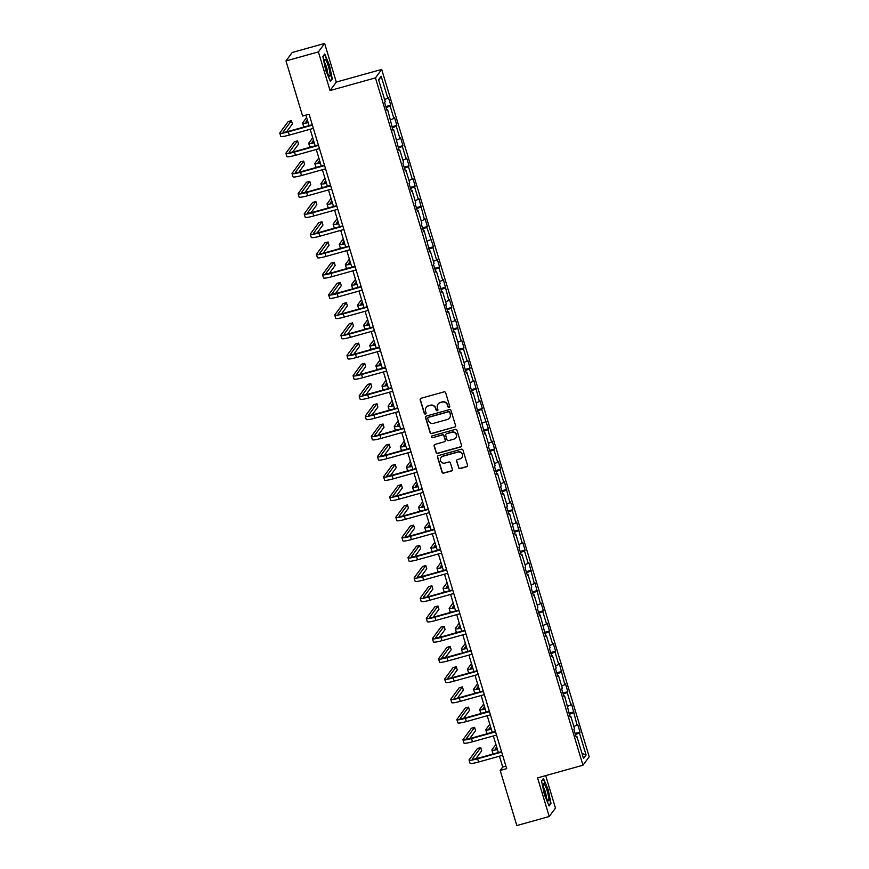 <?xml version="1.0" encoding="UTF-8"?>
<svg xmlns="http://www.w3.org/2000/svg" width="869" height="869" viewBox="0 0 869 869"><rect width="100%" height="100%" fill="white"/><g stroke="black" fill="none" stroke-linecap="round" stroke-linejoin="round"><path stroke-width="1.3" d="M449.121 407.452A0.934 0.912 -143.6 0 0 449.74 406.312L445.667 392.788A1.336 1.314 -143.6 0 0 444.005 391.876L421.096 398.263A1.336 1.314 -143.6 0 0 420.205 399.892L424.289 413.416A0.934 0.912 -143.6 0 0 425.929 413.72A0.934 0.912 -143.6 0 0 426.071 412.916L425.538 411.167A4.291 4.193 -143.6 0 1 428.384 405.953L430.296 405.421A4.291 4.193 -143.6 0 1 435.597 408.365L436.129 410.114A0.934 0.912 -143.6 0 0 437.77 410.418A0.934 0.912 -143.6 0 0 437.911 409.614L437.379 407.865A4.291 4.193 -143.6 0 1 440.225 402.651L442.136 402.119A4.291 4.193 -143.6 0 1 447.437 405.063L447.959 406.811A0.934 0.912 -143.6 0 0 449.121 407.452M438.085 404.074A4.291 4.193 -143.6 0 1 440.387 402.423L442.299 401.891A4.291 4.193 -143.6 0 1 447.6 404.835L448.132 406.583A0.934 0.912 -143.6 0 0 449.686 406.996M420.487 398.632A1.336 1.314 -143.6 0 0 420.368 399.664L424.452 413.188A0.934 0.912 -143.6 0 0 426.006 413.601M426.244 407.376A4.291 4.193 -143.6 0 1 428.547 405.725L430.459 405.193A4.291 4.193 -143.6 0 1 435.76 408.137L436.292 409.886A0.934 0.912 -143.6 0 0 437.846 410.298M458.528 467.631A1.336 1.314 -143.6 0 0 460.19 468.554L466.62 466.762A1.336 1.314 -143.6 0 0 467.5 465.132L462.971 450.12A1.336 1.314 -143.6 0 0 461.309 449.197L438.4 455.584A1.336 1.314 -143.6 0 0 437.509 457.213L442.049 472.236A1.336 1.314 -143.6 0 0 443.701 473.149L451.467 470.987A1.336 1.314 -143.6 0 0 452.358 469.358L450.414 462.927A1.336 1.314 -143.6 0 0 448.762 462.015L444.906 463.09A3.585 3.509 -143.6 0 1 440.996 457.561A3.585 3.509 -143.6 0 1 442.853 456.279L457.941 452.076A3.585 3.509 -143.6 0 1 461.852 457.605A3.585 3.509 -143.6 0 1 459.994 458.886L457.474 459.582A1.336 1.314 -143.6 0 0 456.594 461.211L458.702 467.403A1.336 1.314 -143.6 0 0 460.353 468.326L466.783 466.534A1.336 1.314 -143.6 0 0 467.392 466.164M537.585 777.874L549.241 816.512L516.827 825.55L500.186 770.455L506.67 768.641L309.092 114.23L302.608 116.033L285.977 60.939L318.391 51.901L330.057 90.539L375.451 77.884L582.969 765.22L537.585 777.874M454.672 427.19A1.336 1.314 -143.6 0 0 455.552 425.56L451.022 410.548A1.336 1.314 -143.6 0 0 449.371 409.625L426.451 416.012A1.336 1.314 -143.6 0 0 425.56 417.641L430.101 432.653A1.336 1.314 -143.6 0 0 431.752 433.577L454.835 426.961A1.336 1.314 -143.6 0 0 455.443 426.592M456.996 430.329L461.526 445.352A1.336 1.314 -143.6 0 1 460.646 446.97L437.726 453.357A1.336 1.314 -143.6 0 1 436.075 452.445L434.131 446.014A1.336 1.314 -143.6 0 1 435.021 444.396L444.309 441.8A1.336 1.314 -143.6 0 0 445.2 440.17L443.918 435.912A1.336 1.314 -143.6 0 0 442.256 434.989L432.577 437.694A0.934 0.912 -143.6 0 1 431.556 436.238A0.934 0.912 -143.6 0 1 432.045 435.912L455.334 429.416A1.336 1.314 -143.6 0 1 456.996 430.329M375.451 77.884L381.687 69.422L589.204 756.769L582.969 765.22M575.115 733.479L580.036 732.111L577.689 724.333L577.07 725.17L571.585 704.107L570.966 704.944L567.207 692.495L567.826 691.659L565.48 683.881L564.861 684.718L559.375 663.666L558.756 664.492L554.998 652.054L555.617 651.218L553.271 643.44L552.651 644.277L548.893 631.828L549.512 630.992L547.166 623.214L546.547 624.051L542.788 611.602L543.407 610.766L541.05 602.988L540.442 603.825L534.946 582.762L534.337 583.599L528.841 562.547L528.233 563.373L524.474 550.935L525.082 550.099L522.736 542.321L522.117 543.158L516.631 522.095L516.012 522.932L512.254 510.483L512.873 509.647L510.527 501.869L509.907 502.706L504.422 481.654L503.803 482.48L500.044 470.042L500.663 469.206L498.317 461.428L497.698 462.254L493.94 449.816L494.559 448.98L492.212 441.202L491.593 442.039L487.835 429.59L488.454 428.754L481.73 409.364L482.349 408.528L479.992 400.75L479.384 401.587L473.887 380.535L473.279 381.361L469.521 368.923L470.129 368.087L467.783 360.309L467.174 361.146L463.416 348.697L464.024 347.861L461.678 340.083L461.059 340.92L455.573 319.857L454.954 320.694L451.196 308.245L451.815 307.42L449.469 299.631L448.849 300.468L443.364 279.416L442.745 280.242L438.986 267.804L439.605 266.968L437.259 259.19L436.64 260.027L432.881 247.578L433.501 246.742L426.777 227.352L427.396 226.516L425.039 218.738L424.43 219.575L418.934 198.523L418.326 199.349L414.567 186.911L415.176 186.075L412.829 178.297L412.221 179.133L408.463 166.685L409.071 165.849L406.725 158.071L406.105 158.908L402.358 146.459L402.966 145.623L400.62 137.845L400.001 138.682L396.242 126.233L396.861 125.397L394.515 117.619L393.896 118.456L390.138 106.007L390.757 105.182L388.41 97.404L387.791 98.23L381.143 76.2L378.58 79.666L385.228 101.706L384.619 102.542L386.966 110.32L387.585 109.483L386.748 109.581M580.036 732.111L579.427 732.947L586.075 754.987L583.512 758.452L576.864 736.412L576.245 737.249L573.898 729.471L574.518 728.635L570.759 716.197L570.14 717.023L564.654 695.971L564.035 696.808L561.689 689.03L562.297 688.194L558.55 675.745L557.931 676.582L555.584 668.804L556.193 667.968L552.434 655.519L551.826 656.356L549.48 648.578L550.088 647.742L546.329 635.293L545.721 636.13L540.225 615.078L539.616 615.904L537.259 608.126L537.878 607.301L534.12 594.852L533.512 595.689L531.155 587.911L531.774 587.075L528.015 574.626L527.396 575.463L525.05 567.685L525.669 566.849L521.911 554.4L521.291 555.237L518.945 547.459L519.564 546.623L515.806 534.185L515.187 535.011L509.701 513.959L509.082 514.796L506.736 507.007L507.355 506.182L503.596 493.733L502.977 494.57L500.631 486.792L501.239 485.956L497.492 473.507L496.872 474.344L494.526 466.566L495.134 465.73L491.376 453.281L490.768 454.118L488.421 446.34L489.03 445.504L485.271 433.066L484.663 433.892L479.167 412.84L478.558 413.677L476.201 405.899L476.82 405.063L473.062 392.614L472.443 393.451L470.096 385.673L470.716 384.837L466.957 372.388L466.338 373.225L463.992 365.447L464.611 364.611L460.852 352.162L460.233 352.999L457.887 345.221L458.506 344.385L454.748 331.947L454.129 332.773L448.643 311.721L448.024 312.558L445.678 304.78L446.286 303.944L442.538 291.495L441.919 292.332L439.573 284.554L440.181 283.718L436.423 271.269L435.814 272.106L433.468 264.328L434.076 263.492L430.318 251.054L429.71 251.88L424.213 230.828L423.605 231.665L421.248 223.876L421.867 223.051L418.108 210.602L417.5 211.439L415.143 203.661L415.762 202.825L412.004 190.376L411.385 191.213L409.038 183.435L409.657 182.599L405.899 170.15L405.28 170.987L402.934 163.209L403.553 162.373L399.794 149.935L399.175 150.761L393.69 129.709L393.07 130.546L387.585 109.483M573.855 726.462L577.07 725.17M569.325 714.329L573.323 712.721M570.759 716.197L569.923 716.295M567.75 706.236L570.966 704.944M563.221 694.103L567.207 692.495M564.654 695.971L563.818 696.069M561.646 686.01L564.861 684.718M557.116 673.877L561.102 672.269M558.55 675.745L557.713 675.843M555.541 665.795L558.756 664.492M551.011 653.662L554.998 652.054M552.434 655.519L551.598 655.617M549.436 645.569L552.651 644.277M544.906 633.436L548.893 631.828M546.329 635.293L545.493 635.402M543.331 625.343L546.547 624.051M538.802 613.21L542.788 611.602M540.225 615.078L539.388 615.176M537.227 605.117L540.442 603.825M532.697 592.984L536.684 591.376M534.12 594.852L533.284 594.95M531.111 584.891L534.337 583.599M526.581 572.758L530.579 571.15M528.015 574.626L527.179 574.724M525.006 564.676L528.233 563.373M520.477 552.543L524.474 550.935M521.911 554.4L521.074 554.498M518.902 544.45L522.117 543.158M514.372 532.317L518.369 530.709M515.806 534.185L514.969 534.283M512.797 524.224L516.012 522.932M508.267 512.091L512.254 510.483M509.701 513.959L508.865 514.057M506.692 503.998L509.907 502.706M502.163 491.865L506.149 490.257M503.596 493.733L502.76 493.831M500.587 483.783L503.803 482.48M496.058 471.639L500.044 470.042M497.492 473.507L496.644 473.605M494.483 463.557L497.698 462.254M489.953 451.424L493.94 449.816M491.376 453.281L490.54 453.39M488.378 443.331L491.593 442.039M483.848 431.198L487.835 429.59M485.271 433.066L484.435 433.164M482.273 423.105L485.489 421.813M477.744 410.972L481.73 409.364M479.167 412.84L478.33 412.938M476.169 402.879L479.384 401.587M471.628 390.746L475.625 389.138M473.062 392.614L472.225 392.712M470.053 382.664L473.279 381.361M465.523 370.531L469.521 368.923M466.957 372.388L466.121 372.486M463.948 362.438L467.174 361.146M459.419 350.305L463.416 348.697M460.852 352.162L460.016 352.271M457.844 342.212L461.059 340.92M453.314 330.079L457.311 328.471M454.748 331.947L453.911 332.045M451.739 321.986L454.954 320.694M447.209 309.853L451.196 308.245M448.643 311.721L447.807 311.819M445.634 301.76L448.849 300.468M441.104 289.627L445.091 288.03M442.538 291.495L441.702 291.593M439.529 281.545L442.745 280.242M435 269.412L438.986 267.804M436.423 271.269L435.586 271.367M433.425 261.319L436.64 260.027M428.895 249.186L432.881 247.578M430.318 251.054L429.482 251.152M427.32 241.093L430.535 239.801M422.79 228.96L426.777 227.352M424.213 230.828L423.377 230.926M421.215 220.867L424.43 219.575M416.685 208.734L420.672 207.126M418.108 210.602L417.272 210.7M415.1 200.652L418.326 199.349M410.57 188.508L414.567 186.911M412.004 190.376L411.167 190.474M408.995 180.426L412.221 179.133M404.465 168.293L408.463 166.685M405.899 170.15L405.063 170.259M402.89 160.2L406.105 158.908M398.36 148.067L402.358 146.459M399.794 149.935L398.958 150.033M396.785 139.974L400.001 138.682M392.256 127.841L396.242 126.233M393.69 129.709L392.853 129.807M390.681 119.748L393.896 118.456M386.151 107.615L390.138 106.007M384.576 99.533L387.791 98.23M378.775 80.339L381.143 76.2M330.057 90.539L336.292 82.077L324.626 43.45L318.391 51.901M324.626 43.45L292.201 52.488L285.977 60.939M549.241 816.512L555.476 808.061L545.678 775.615M336.292 82.077L381.687 69.422M499.447 756.204L502.716 767.023L500.186 770.455M305.888 115.121L309.06 125.614M310.168 129.275L315.165 145.84M316.273 149.49L321.269 166.055M322.377 169.716L327.374 186.281M328.482 189.942L333.479 206.507M334.587 210.168L339.583 226.733M340.691 230.394L345.699 246.948M346.796 250.609L351.804 267.174M352.901 270.835L357.909 287.4M359.006 291.061L364.013 307.626M365.121 311.287L370.118 327.852M371.226 331.502L376.223 348.067M377.331 351.728L382.327 368.293M383.435 371.954L388.432 388.519M389.54 392.18L394.537 408.745M395.645 412.406L400.652 428.96M401.75 432.621L406.757 449.186M407.854 452.847L412.862 469.412M413.959 473.073L418.967 489.638M420.075 493.299L425.071 509.864M426.179 513.525L431.176 530.079M432.284 533.74L437.281 550.305M438.389 553.966L443.386 570.531M444.493 574.192L449.49 590.757M450.598 594.418L455.595 610.983M456.703 614.633L461.711 631.198M462.808 634.859L467.815 651.424M468.912 655.085L473.92 671.65M475.017 675.311L480.025 691.876M481.133 695.537L486.129 712.091M487.237 715.752L492.234 732.317M493.342 735.978L498.339 752.543M582.002 753.434L586.075 754.987M575.43 734.555L579.427 732.947M576.864 736.412L576.028 736.51M505.91 766.132L502.716 767.023M385.825 106.55L390.757 105.182M391.93 126.776L396.861 125.397M398.045 147.002L402.966 145.623M404.15 167.228L409.071 165.849M410.255 187.443L415.176 186.075M416.36 207.669L421.28 206.301M422.464 227.895L427.396 226.516M428.569 248.121L433.501 246.742M434.674 268.336L439.605 266.968M440.779 288.562L445.71 287.194M446.883 308.788L451.815 307.42M452.999 329.014L457.92 327.635M459.104 349.24L464.024 347.861M465.208 369.455L470.129 368.087M471.313 389.681L476.234 388.313M477.418 409.907L482.349 408.528M483.522 430.133L488.454 428.754M489.627 450.348L494.559 448.98M495.732 470.574L500.663 469.206M501.837 490.8L506.768 489.432M507.941 511.026L512.873 509.647M514.057 531.252L518.978 529.873M520.162 551.467L525.082 550.099M526.266 571.693L531.187 570.325M532.371 591.919L537.292 590.551M538.476 612.145L543.407 610.766M544.581 632.371L549.512 630.992M550.685 652.586L555.617 651.218M556.79 672.812L561.722 671.444M562.895 693.038L567.826 691.659M569.01 713.264L573.931 711.885M325.701 70.313L330.416 81.556L332.295 79.003L329.46 65.229L324.745 53.987L322.866 56.528L325.701 70.313M551.011 803.423L548.176 789.649L543.451 778.407L541.583 780.949L544.418 794.733L549.132 805.976L551.011 803.423L550.24 803.64M331.523 79.22L332.295 79.003M425.843 416.381A1.336 1.314 -143.6 0 0 425.734 417.413L430.264 432.425A1.336 1.314 -143.6 0 0 431.926 433.349L454.835 426.961M449.664 412.438A0.934 0.912 -143.6 0 0 448.502 411.797L428.384 417.402A0.934 0.912 -143.6 0 0 427.765 418.543L428.319 420.39A4.291 4.193 -143.6 0 0 433.631 423.322L447.372 419.488A4.291 4.193 -143.6 0 0 450.218 414.285L449.827 412.21A0.934 0.912 -143.6 0 0 448.676 411.569L448.502 411.797M427.993 417.631A0.934 0.912 -143.6 0 1 428.558 417.174L448.676 411.569M449.675 417.848A4.291 4.193 -143.6 0 0 450.392 414.057L450.218 414.285M449.827 412.21L450.392 414.057M434.413 444.754A1.336 1.314 -143.6 0 0 434.294 445.786L436.238 452.217A1.336 1.314 -143.6 0 0 437.9 453.129L460.809 446.742A1.336 1.314 -143.6 0 0 461.417 446.373M445.08 441.202A1.336 1.314 -143.6 0 0 445.373 439.942L444.081 435.684A1.336 1.314 -143.6 0 0 442.43 434.761L432.577 437.694M431.654 436.14A0.934 0.912 -143.6 0 0 432.751 437.465M453.955 439.117A3.585 3.509 -143.6 0 0 455.823 433.718A3.585 3.509 -143.6 0 0 451.902 432.306L446.59 433.783A1.336 1.314 -143.6 0 0 445.699 435.412L446.981 439.681A1.336 1.314 -143.6 0 0 448.643 440.594L453.955 439.117M455.888 437.715A3.585 3.509 -143.6 0 0 452.065 432.078L451.902 432.306M445.982 434.152A1.336 1.314 -143.6 0 1 446.753 433.555L452.065 432.078M456.877 459.951A1.336 1.314 -143.6 0 0 456.757 460.983L458.702 467.403M461.928 457.485A3.585 3.509 -143.6 0 0 458.104 451.847L457.941 452.076M441.083 457.442A3.585 3.509 -143.6 0 1 443.016 456.051L458.104 451.847M437.791 455.953A1.336 1.314 -143.6 0 0 437.683 456.985L442.212 472.008A1.336 1.314 -143.6 0 0 443.874 472.921L451.63 470.759A1.336 1.314 -143.6 0 0 452.238 470.39M308.006 122.116A6.822 0.858 163.2 0 1 305.888 122.105A6.822 0.858 163.2 0 1 305.931 121.942L307.365 120.009M306.616 117.521L302.694 122.855A10.243 1.293 -16.8 0 0 302.618 123.094A10.243 1.293 -16.8 0 0 308.158 122.616M302.618 123.094L303.596 126.342A10.243 1.293 -16.8 0 0 306.029 126.45M286.564 131.827L292.418 123.887L291.441 120.639L288.204 121.551L279.872 132.838A10.243 1.293 -16.8 0 0 279.796 133.087A10.243 1.293 -16.8 0 0 288.334 131.838L312.384 125.136M279.796 133.087L280.774 136.335A10.243 1.293 -16.8 0 0 289.312 135.086L313.361 128.373M312.253 124.723L288.758 131.273A6.822 0.858 163.2 0 1 283.066 132.099A6.822 0.858 163.2 0 1 283.109 131.936L291.441 120.639M328.971 75.885A8.875 1.466 74.4 0 0 329.188 76.135A8.875 1.466 74.4 0 0 329.449 70.356A8.875 1.466 74.4 0 0 325.669 59.798A8.875 1.466 74.4 0 0 324.626 59.776A8.875 1.466 74.4 0 0 325.788 67.804A8.875 1.466 74.4 0 0 328.971 75.885M327.678 73.42A6.072 0.999 74.4 0 0 326.755 67.999A6.072 0.999 74.4 0 0 324.734 62.894M322.91 56.746L324.572 54.486L329.134 65.381L331.893 78.731L330.198 81.023M547.133 790.779A8.875 1.466 74.4 0 0 543.342 784.196A8.875 1.466 74.4 0 0 544.939 793.745A8.875 1.466 74.4 0 0 547.904 800.555A8.875 1.466 74.4 0 0 547.133 790.779M546.395 797.84A6.072 0.999 74.4 0 0 545.254 791.67A6.072 0.999 74.4 0 0 543.451 787.314M541.626 781.166L543.288 778.906L547.85 789.802L550.598 803.152L548.915 805.444M314.111 142.331A6.822 0.858 163.2 0 1 311.993 142.331A6.822 0.858 163.2 0 1 312.036 142.168L313.47 140.224M312.721 137.747L308.799 143.07A10.243 1.293 -16.8 0 0 308.723 143.32A10.243 1.293 -16.8 0 0 314.263 142.842M308.723 143.32L309.701 146.557A10.243 1.293 -16.8 0 0 312.134 146.676M320.216 162.557A6.822 0.858 163.2 0 1 318.097 162.557A6.822 0.858 163.2 0 1 318.141 162.394L319.575 160.45M318.825 157.973L314.904 163.296A10.243 1.293 -16.8 0 0 314.828 163.546A10.243 1.293 -16.8 0 0 320.368 163.068M314.828 163.546L315.805 166.783A10.243 1.293 -16.8 0 0 318.239 166.902M292.668 152.053L298.523 144.102L297.546 140.865L294.309 141.766L285.977 153.063A10.243 1.293 -16.8 0 0 285.901 153.313A10.243 1.293 -16.8 0 0 294.439 152.064L318.488 145.362M285.901 153.313L286.879 156.55A10.243 1.293 -16.8 0 0 295.417 155.312L319.466 148.599M318.369 144.938L294.863 151.499A6.822 0.858 163.2 0 1 289.171 152.325A6.822 0.858 163.2 0 1 289.214 152.162L297.546 140.865M298.773 172.279L304.628 164.328L303.65 161.091L300.413 161.992L292.082 173.289A10.243 1.293 -16.8 0 0 292.006 173.539A10.243 1.293 -16.8 0 0 300.544 172.29L324.593 165.588M292.006 173.539L292.983 176.776A10.243 1.293 -16.8 0 0 301.521 175.527L325.571 168.825M324.474 165.164L300.967 171.714A6.822 0.858 163.2 0 1 295.275 172.551A6.822 0.858 163.2 0 1 295.319 172.388L303.65 161.091M326.32 182.783A6.822 0.858 163.2 0 1 324.202 182.783A6.822 0.858 163.2 0 1 324.256 182.62L325.679 180.676M324.941 178.199L321.009 183.522A10.243 1.293 -16.8 0 0 320.933 183.772A10.243 1.293 -16.8 0 0 326.472 183.294M320.933 183.772L321.91 187.009A10.243 1.293 -16.8 0 0 324.343 187.128M332.425 203.009A6.822 0.858 163.2 0 1 330.307 203.009A6.822 0.858 163.2 0 1 330.361 202.835L331.795 200.902M331.046 198.425L327.113 203.748A10.243 1.293 -16.8 0 0 327.037 203.987A10.243 1.293 -16.8 0 0 332.577 203.509M327.037 203.987L328.015 207.235A10.243 1.293 -16.8 0 0 330.448 207.354M338.53 223.224A6.822 0.858 163.2 0 1 336.412 223.224A6.822 0.858 163.2 0 1 336.466 223.061L337.9 221.128M337.15 218.64L333.218 223.963A10.243 1.293 -16.8 0 0 333.142 224.213A10.243 1.293 -16.8 0 0 338.682 223.735M333.142 224.213L334.13 227.461A10.243 1.293 -16.8 0 0 336.564 227.569M304.878 192.494L310.744 184.554L309.755 181.317L306.518 182.218L298.186 193.515A10.243 1.293 -16.8 0 0 298.11 193.765A10.243 1.293 -16.8 0 0 306.648 192.516L330.698 185.803M298.11 193.765L299.088 197.002A10.243 1.293 -16.8 0 0 307.626 195.753L331.686 189.051M330.578 185.39L307.072 191.94A6.822 0.858 163.2 0 1 301.38 192.777A6.822 0.858 163.2 0 1 301.434 192.614L309.755 181.317M310.983 212.72L316.848 204.78L315.871 201.532L312.623 202.444L304.291 213.741A10.243 1.293 -16.8 0 0 304.215 213.98A10.243 1.293 -16.8 0 0 312.753 212.742L336.814 206.029M304.215 213.98L305.193 217.228A10.243 1.293 -16.8 0 0 313.731 215.979L337.791 209.277M336.683 205.616L313.177 212.166A6.822 0.858 163.2 0 1 307.485 212.992A6.822 0.858 163.2 0 1 307.539 212.829L315.871 201.532M317.087 232.946L322.953 225.006L321.975 221.758L318.727 222.66L310.396 233.957A10.243 1.293 -16.8 0 0 310.32 234.206A10.243 1.293 -16.8 0 0 318.858 232.957L342.918 226.255M310.32 234.206L311.298 237.443A10.243 1.293 -16.8 0 0 319.835 236.205L343.896 229.492M342.788 225.842L319.281 232.392A6.822 0.858 163.2 0 1 313.59 233.218A6.822 0.858 163.2 0 1 313.644 233.055L321.975 221.758M323.203 253.172L329.058 245.221L328.08 241.984L324.832 242.885L316.501 254.182A10.243 1.293 -16.8 0 0 316.435 254.432A10.243 1.293 -16.8 0 0 324.973 253.183L349.023 246.481M316.435 254.432L317.413 257.669A10.243 1.293 -16.8 0 0 325.951 256.431L350.001 249.718M348.893 246.057L325.386 252.618A6.822 0.858 163.2 0 1 319.694 253.444A6.822 0.858 163.2 0 1 319.749 253.281L328.08 241.984M329.308 273.387L335.162 265.447L334.185 262.21L330.937 263.111L322.605 274.408A10.243 1.293 -16.8 0 0 322.54 274.658A10.243 1.293 -16.8 0 0 331.078 273.409L355.128 266.707M322.54 274.658L323.518 277.895A10.243 1.293 -16.8 0 0 332.056 276.646L356.105 269.944M354.997 266.283L331.491 272.833A6.822 0.858 163.2 0 1 325.799 273.67A6.822 0.858 163.2 0 1 325.853 273.507L334.185 262.21M335.412 293.613L341.267 285.673L340.29 282.436L337.042 283.337L328.721 294.634A10.243 1.293 -16.8 0 0 328.645 294.873A10.243 1.293 -16.8 0 0 337.183 293.635L361.232 286.922M328.645 294.873L329.623 298.121A10.243 1.293 -16.8 0 0 338.16 296.872L362.21 290.17M361.102 286.509L337.596 293.059A6.822 0.858 163.2 0 1 331.904 293.896A6.822 0.858 163.2 0 1 331.958 293.722L340.29 282.436M341.517 313.839L347.372 305.899L346.394 302.651L343.157 303.563L334.826 314.85A10.243 1.293 -16.8 0 0 334.75 315.099A10.243 1.293 -16.8 0 0 343.288 313.861L367.337 307.148M334.75 315.099L335.727 318.347A10.243 1.293 -16.8 0 0 344.265 317.098L368.315 310.396M367.207 306.735L343.711 313.285A6.822 0.858 163.2 0 1 338.019 314.111A6.822 0.858 163.2 0 1 338.063 313.948L346.394 302.651M347.622 334.065L353.477 326.125L352.499 322.877L349.262 323.779L340.93 335.076A10.243 1.293 -16.8 0 0 340.854 335.325A10.243 1.293 -16.8 0 0 349.392 334.076L373.442 327.374M340.854 335.325L341.832 338.562A10.243 1.293 -16.8 0 0 350.37 337.324L374.42 330.611M373.322 326.95L349.816 333.511A6.822 0.858 163.2 0 1 344.124 334.337A6.822 0.858 163.2 0 1 344.167 334.174L352.499 322.877M353.726 354.291L359.581 346.34L358.604 343.103L355.367 344.005L347.035 355.302A10.243 1.293 -16.8 0 0 346.959 355.551A10.243 1.293 -16.8 0 0 355.497 354.302L379.547 347.6M346.959 355.551L347.937 358.788A10.243 1.293 -16.8 0 0 356.475 357.539L380.524 350.837M379.427 347.176L355.921 353.737A6.822 0.858 163.2 0 1 350.229 354.563A6.822 0.858 163.2 0 1 350.272 354.4L358.604 343.103M359.831 374.506L365.686 366.566L364.708 363.329L361.471 364.23L353.14 375.527A10.243 1.293 -16.8 0 0 353.064 375.777A10.243 1.293 -16.8 0 0 361.602 374.528L385.651 367.826M353.064 375.777L354.041 379.014A10.243 1.293 -16.8 0 0 362.579 377.765L386.629 371.063M385.532 367.402L362.025 373.952A6.822 0.858 163.2 0 1 356.333 374.789A6.822 0.858 163.2 0 1 356.377 374.626L364.708 363.329M365.936 394.732L371.802 386.792L370.824 383.555L367.576 384.456L359.245 395.753A10.243 1.293 -16.8 0 0 359.169 395.992A10.243 1.293 -16.8 0 0 367.706 394.754L391.756 388.041M359.169 395.992L360.146 399.24A10.243 1.293 -16.8 0 0 368.684 397.991L392.745 391.289M391.637 387.628L368.13 394.178A6.822 0.858 163.2 0 1 362.438 395.015A6.822 0.858 163.2 0 1 362.492 394.841L370.824 383.555M372.041 414.958L377.906 407.018L376.929 403.77L373.681 404.682L365.349 415.969A10.243 1.293 -16.8 0 0 365.273 416.218A10.243 1.293 -16.8 0 0 373.811 414.969L397.872 408.267M365.273 416.218L366.251 419.466A10.243 1.293 -16.8 0 0 374.789 418.217L398.849 411.504M397.741 407.854L374.235 414.404A6.822 0.858 163.2 0 1 368.543 415.23A6.822 0.858 163.2 0 1 368.597 415.067L376.929 403.77M378.145 435.184L384.011 427.233L383.033 423.996L379.786 424.898L371.454 436.195A10.243 1.293 -16.8 0 0 371.378 436.444A10.243 1.293 -16.8 0 0 379.916 435.195L403.976 428.493M371.378 436.444L372.366 439.681A10.243 1.293 -16.8 0 0 380.904 438.443L404.954 431.73M403.846 428.069L380.34 434.63A6.822 0.858 163.2 0 1 374.648 435.456A6.822 0.858 163.2 0 1 374.702 435.293L383.033 423.996M384.261 455.41L390.116 447.459L389.138 444.222L385.89 445.124L377.559 456.421A10.243 1.293 -16.8 0 0 377.494 456.67A10.243 1.293 -16.8 0 0 386.032 455.421L410.081 448.719M377.494 456.67L378.471 459.907A10.243 1.293 -16.8 0 0 387.009 458.658L411.059 451.956M409.951 448.295L386.444 454.845A6.822 0.858 163.2 0 1 380.752 455.682A6.822 0.858 163.2 0 1 380.807 455.519L389.138 444.222M390.366 475.625L396.221 467.685L395.243 464.448L391.995 465.349L383.674 476.647A10.243 1.293 -16.8 0 0 383.598 476.896A10.243 1.293 -16.8 0 0 392.136 475.647L416.186 468.934M383.598 476.896L384.576 480.133A10.243 1.293 -16.8 0 0 393.114 478.884L417.163 472.182M416.055 468.521L392.549 475.071A6.822 0.858 163.2 0 1 386.857 475.908A6.822 0.858 163.2 0 1 386.911 475.745L395.243 464.448M396.47 495.851L402.325 487.911L401.348 484.663L398.111 485.575L389.779 496.872A10.243 1.293 -16.8 0 0 389.703 497.111A10.243 1.293 -16.8 0 0 398.241 495.873L422.291 489.16M389.703 497.111L390.681 500.359A10.243 1.293 -16.8 0 0 399.219 499.11L423.268 492.408M422.16 488.747L398.665 495.297A6.822 0.858 163.2 0 1 392.973 496.123A6.822 0.858 163.2 0 1 393.016 495.96L401.348 484.663M402.575 516.077L408.43 508.137L407.452 504.889L404.215 505.791L395.884 517.088A10.243 1.293 -16.8 0 0 395.808 517.337A10.243 1.293 -16.8 0 0 404.346 516.088L428.395 509.386M395.808 517.337L396.785 520.574A10.243 1.293 -16.8 0 0 405.323 519.336L429.373 512.623M428.265 508.973L404.769 515.523A6.822 0.858 163.2 0 1 399.077 516.349A6.822 0.858 163.2 0 1 399.121 516.186L407.452 504.889M408.68 536.303L414.535 528.352L413.557 525.115L410.32 526.017L401.989 537.314A10.243 1.293 -16.8 0 0 401.912 537.563A10.243 1.293 -16.8 0 0 410.45 536.314L434.5 529.612M401.912 537.563L402.89 540.8A10.243 1.293 -16.8 0 0 411.428 539.562L435.478 532.849M434.381 529.188L410.874 535.749A6.822 0.858 163.2 0 1 405.182 536.575A6.822 0.858 163.2 0 1 405.226 536.412L413.557 525.115M414.785 556.518L420.639 548.578L419.662 545.341L416.425 546.243L408.093 557.54A10.243 1.293 -16.8 0 0 408.017 557.789A10.243 1.293 -16.8 0 0 416.555 556.54L440.605 549.838M408.017 557.789L408.995 561.026A10.243 1.293 -16.8 0 0 417.533 559.777L441.582 553.075M440.485 549.414L416.979 555.964A6.822 0.858 163.2 0 1 411.287 556.801A6.822 0.858 163.2 0 1 411.33 556.638L419.662 545.341M344.635 243.45A6.822 0.858 163.2 0 1 342.516 243.45A6.822 0.858 163.2 0 1 342.571 243.287L344.005 241.343M343.255 238.866L339.323 244.189A10.243 1.293 -16.8 0 0 339.258 244.439A10.243 1.293 -16.8 0 0 344.787 243.961M339.258 244.439L340.235 247.676A10.243 1.293 -16.8 0 0 342.668 247.795M350.739 263.676A6.822 0.858 163.2 0 1 348.621 263.676A6.822 0.858 163.2 0 1 348.675 263.513L350.109 261.569M349.36 259.092L345.438 264.415A10.243 1.293 -16.8 0 0 345.362 264.665A10.243 1.293 -16.8 0 0 350.891 264.187M345.362 264.665L346.34 267.902A10.243 1.293 -16.8 0 0 348.773 268.021M356.855 283.902A6.822 0.858 163.2 0 1 354.737 283.902A6.822 0.858 163.2 0 1 354.78 283.739L356.214 281.795M355.464 279.318L351.543 284.641A10.243 1.293 -16.8 0 0 351.467 284.891A10.243 1.293 -16.8 0 0 357.007 284.402M351.467 284.891L352.445 288.128A10.243 1.293 -16.8 0 0 354.878 288.247M362.96 304.128A6.822 0.858 163.2 0 1 360.841 304.128A6.822 0.858 163.2 0 1 360.885 303.954L362.319 302.021M361.569 299.544L357.648 304.867A10.243 1.293 -16.8 0 0 357.572 305.106A10.243 1.293 -16.8 0 0 363.112 304.628M357.572 305.106L358.549 308.354A10.243 1.293 -16.8 0 0 360.983 308.473M369.064 324.343A6.822 0.858 163.2 0 1 366.946 324.343A6.822 0.858 163.2 0 1 366.99 324.18L368.423 322.236M367.674 319.759L363.753 325.082A10.243 1.293 -16.8 0 0 363.676 325.332A10.243 1.293 -16.8 0 0 369.216 324.854M363.676 325.332L364.654 328.58A10.243 1.293 -16.8 0 0 367.087 328.688M375.169 344.569A6.822 0.858 163.2 0 1 373.051 344.569A6.822 0.858 163.2 0 1 373.094 344.406L374.528 342.462M373.779 339.985L369.857 345.308A10.243 1.293 -16.8 0 0 369.781 345.558A10.243 1.293 -16.8 0 0 375.321 345.08M369.781 345.558L370.759 348.795A10.243 1.293 -16.8 0 0 373.192 348.914M381.274 364.795A6.822 0.858 163.2 0 1 379.156 364.795A6.822 0.858 163.2 0 1 379.21 364.632L380.633 362.688M379.883 360.211L375.962 365.534A10.243 1.293 -16.8 0 0 375.886 365.784A10.243 1.293 -16.8 0 0 381.426 365.306M375.886 365.784L376.864 369.021A10.243 1.293 -16.8 0 0 379.297 369.14M387.378 385.021A6.822 0.858 163.2 0 1 385.26 385.021A6.822 0.858 163.2 0 1 385.315 384.858L386.738 382.914M385.999 380.437L382.067 385.76A10.243 1.293 -16.8 0 0 381.991 385.999A10.243 1.293 -16.8 0 0 387.531 385.521M381.991 385.999L382.968 389.247A10.243 1.293 -16.8 0 0 385.401 389.366M393.483 405.247A6.822 0.858 163.2 0 1 391.365 405.236A6.822 0.858 163.2 0 1 391.419 405.073L392.853 403.14M392.104 400.652L388.171 405.986A10.243 1.293 -16.8 0 0 388.095 406.225A10.243 1.293 -16.8 0 0 393.635 405.747M388.095 406.225L389.084 409.473A10.243 1.293 -16.8 0 0 391.517 409.581M399.588 425.462A6.822 0.858 163.2 0 1 397.47 425.462A6.822 0.858 163.2 0 1 397.524 425.299L398.958 423.355M398.208 420.878L394.276 426.201A10.243 1.293 -16.8 0 0 394.211 426.451A10.243 1.293 -16.8 0 0 399.74 425.973M394.211 426.451L395.189 429.688A10.243 1.293 -16.8 0 0 397.622 429.807M405.693 445.688A6.822 0.858 163.2 0 1 403.574 445.688A6.822 0.858 163.2 0 1 403.629 445.525L405.063 443.581M404.313 441.104L400.381 446.427A10.243 1.293 -16.8 0 0 400.316 446.677A10.243 1.293 -16.8 0 0 405.845 446.199M400.316 446.677L401.293 449.914A10.243 1.293 -16.8 0 0 403.727 450.033M411.797 465.914A6.822 0.858 163.2 0 1 409.69 465.914A6.822 0.858 163.2 0 1 409.733 465.751L411.167 463.807M410.418 461.33L406.496 466.653A10.243 1.293 -16.8 0 0 406.42 466.903A10.243 1.293 -16.8 0 0 411.96 466.425M406.42 466.903L407.398 470.14A10.243 1.293 -16.8 0 0 409.831 470.259M417.913 486.14A6.822 0.858 163.2 0 1 415.795 486.14A6.822 0.858 163.2 0 1 415.838 485.967L417.272 484.033M416.523 481.556L412.601 486.879A10.243 1.293 -16.8 0 0 412.525 487.118A10.243 1.293 -16.8 0 0 418.065 486.64M412.525 487.118L413.503 490.366A10.243 1.293 -16.8 0 0 415.936 490.485M424.018 506.355A6.822 0.858 163.2 0 1 421.899 506.355A6.822 0.858 163.2 0 1 421.943 506.192L423.377 504.259M422.627 501.771L418.706 507.094A10.243 1.293 -16.8 0 0 418.63 507.344A10.243 1.293 -16.8 0 0 424.17 506.866M418.63 507.344L419.608 510.592A10.243 1.293 -16.8 0 0 422.041 510.7M430.122 526.581A6.822 0.858 163.2 0 1 428.004 526.581A6.822 0.858 163.2 0 1 428.048 526.418L429.482 524.474M428.732 521.997L424.811 527.32A10.243 1.293 -16.8 0 0 424.735 527.57A10.243 1.293 -16.8 0 0 430.274 527.092M424.735 527.57L425.712 530.807A10.243 1.293 -16.8 0 0 428.145 530.926M436.227 546.807A6.822 0.858 163.2 0 1 434.109 546.807A6.822 0.858 163.2 0 1 434.163 546.644L435.586 544.7M434.837 542.223L430.915 547.546A10.243 1.293 -16.8 0 0 430.839 547.796A10.243 1.293 -16.8 0 0 436.379 547.318M430.839 547.796L431.817 551.033A10.243 1.293 -16.8 0 0 434.25 551.152M442.332 567.033A6.822 0.858 163.2 0 1 440.214 567.033A6.822 0.858 163.2 0 1 440.268 566.87L441.691 564.926M440.952 562.449L437.02 567.772A10.243 1.293 -16.8 0 0 436.944 568.022A10.243 1.293 -16.8 0 0 442.484 567.533M436.944 568.022L437.922 571.259A10.243 1.293 -16.8 0 0 440.355 571.378M448.437 587.259A6.822 0.858 163.2 0 1 446.318 587.259A6.822 0.858 163.2 0 1 446.373 587.086L447.807 585.152M447.057 582.675L443.125 587.998A10.243 1.293 -16.8 0 0 443.049 588.237A10.243 1.293 -16.8 0 0 448.589 587.759M443.049 588.237L444.026 591.485A10.243 1.293 -16.8 0 0 446.47 591.604M454.541 607.474A6.822 0.858 163.2 0 1 452.423 607.474A6.822 0.858 163.2 0 1 452.477 607.312L453.911 605.367M453.162 602.89L449.23 608.213A10.243 1.293 -16.8 0 0 449.154 608.463A10.243 1.293 -16.8 0 0 454.693 607.985M449.154 608.463L450.142 611.7A10.243 1.293 -16.8 0 0 452.575 611.819M460.646 627.7A6.822 0.858 163.2 0 1 458.528 627.7A6.822 0.858 163.2 0 1 458.582 627.537L460.016 625.593M459.267 623.116L455.334 628.439A10.243 1.293 -16.8 0 0 455.269 628.689A10.243 1.293 -16.8 0 0 460.798 628.211M455.269 628.689L456.247 631.926A10.243 1.293 -16.8 0 0 458.68 632.045M420.889 576.744L426.755 568.804L425.767 565.567L422.53 566.469L414.198 577.766A10.243 1.293 -16.8 0 0 414.122 578.004A10.243 1.293 -16.8 0 0 422.66 576.766L446.709 570.053M414.122 578.004L415.1 581.252A10.243 1.293 -16.8 0 0 423.637 580.003L447.698 573.301M446.59 569.64L423.084 576.19A6.822 0.858 163.2 0 1 417.392 577.027A6.822 0.858 163.2 0 1 417.446 576.853L425.767 565.567M426.994 596.97L432.86 589.03L431.882 585.782L428.634 586.694L420.303 597.981A10.243 1.293 -16.8 0 0 420.227 598.23A10.243 1.293 -16.8 0 0 428.765 596.981L452.825 590.279M420.227 598.23L421.204 601.478A10.243 1.293 -16.8 0 0 429.742 600.229L453.803 593.527M452.695 589.866L429.188 596.416A6.822 0.858 163.2 0 1 423.496 597.242A6.822 0.858 163.2 0 1 423.551 597.079L431.882 585.782M433.099 617.196L438.964 609.256L437.987 606.008L434.739 606.91L426.407 618.207A10.243 1.293 -16.8 0 0 426.331 618.456A10.243 1.293 -16.8 0 0 434.869 617.207L458.93 610.505M426.331 618.456L427.309 621.693A10.243 1.293 -16.8 0 0 435.847 620.455L459.907 613.742M458.799 610.081L435.293 616.642A6.822 0.858 163.2 0 1 429.601 617.468A6.822 0.858 163.2 0 1 429.655 617.305L437.987 606.008M439.214 637.422L445.069 629.471L444.092 626.234L440.844 627.136L432.512 638.433A10.243 1.293 -16.8 0 0 432.447 638.682A10.243 1.293 -16.8 0 0 440.985 637.433L465.034 630.731M432.447 638.682L433.425 641.919A10.243 1.293 -16.8 0 0 441.963 640.67L466.012 633.968M464.904 630.307L441.398 636.858A6.822 0.858 163.2 0 1 435.706 637.694A6.822 0.858 163.2 0 1 435.76 637.531L444.092 626.234M466.751 647.926A6.822 0.858 163.2 0 1 464.633 647.926A6.822 0.858 163.2 0 1 464.687 647.763L466.121 645.819M465.371 643.342L461.45 648.665A10.243 1.293 -16.8 0 0 461.374 648.915A10.243 1.293 -16.8 0 0 466.903 648.437M461.374 648.915L462.351 652.152A10.243 1.293 -16.8 0 0 464.785 652.271M445.319 657.637L451.174 649.697L450.196 646.46L446.948 647.362L438.617 658.659A10.243 1.293 -16.8 0 0 438.552 658.908A10.243 1.293 -16.8 0 0 447.09 657.659L471.139 650.957M438.552 658.908L439.529 662.145A10.243 1.293 -16.8 0 0 448.067 660.896L472.117 654.194M471.009 650.533L447.502 657.083A6.822 0.858 163.2 0 1 441.81 657.92A6.822 0.858 163.2 0 1 441.865 657.757L450.196 646.46M472.866 668.152A6.822 0.858 163.2 0 1 470.748 668.152A6.822 0.858 163.2 0 1 470.792 667.979L472.225 666.045M471.476 663.568L467.555 668.891A10.243 1.293 -16.8 0 0 467.479 669.13A10.243 1.293 -16.8 0 0 473.018 668.652M467.479 669.13L468.456 672.378A10.243 1.293 -16.8 0 0 470.889 672.497M451.424 677.863L457.279 669.923L456.301 666.686L453.064 667.588L444.732 678.885A10.243 1.293 -16.8 0 0 444.656 679.124A10.243 1.293 -16.8 0 0 453.194 677.885L477.244 671.172M444.656 679.124L445.634 682.371A10.243 1.293 -16.8 0 0 454.172 681.122L478.222 674.42M477.114 670.759L453.618 677.309A6.822 0.858 163.2 0 1 447.926 678.146A6.822 0.858 163.2 0 1 447.969 677.972L456.301 666.686M478.971 688.378A6.822 0.858 163.2 0 1 476.853 688.367A6.822 0.858 163.2 0 1 476.896 688.205L478.33 686.271M477.581 683.784L473.659 689.106A10.243 1.293 -16.8 0 0 473.583 689.356A10.243 1.293 -16.8 0 0 479.123 688.878M473.583 689.356L474.561 692.604A10.243 1.293 -16.8 0 0 476.994 692.712M457.528 698.089L463.383 690.149L462.406 686.901L459.169 687.813L450.837 699.1A10.243 1.293 -16.8 0 0 450.761 699.349A10.243 1.293 -16.8 0 0 459.299 698.1L483.349 691.398M450.761 699.349L451.739 702.586A10.243 1.293 -16.8 0 0 460.277 701.348L484.326 694.635M483.218 690.985L459.723 697.535A6.822 0.858 163.2 0 1 454.031 698.361A6.822 0.858 163.2 0 1 454.074 698.198L462.406 686.901M485.076 708.593A6.822 0.858 163.2 0 1 482.958 708.593A6.822 0.858 163.2 0 1 483.001 708.431L484.435 706.486M483.685 704.009L479.764 709.332A10.243 1.293 -16.8 0 0 479.688 709.582A10.243 1.293 -16.8 0 0 485.228 709.104M479.688 709.582L480.666 712.819A10.243 1.293 -16.8 0 0 483.099 712.938M463.633 718.315L469.488 710.364L468.51 707.127L465.273 708.029L456.942 719.326A10.243 1.293 -16.8 0 0 456.866 719.575A10.243 1.293 -16.8 0 0 465.404 718.326L489.453 711.624M456.866 719.575L457.844 722.812A10.243 1.293 -16.8 0 0 466.381 721.574L490.431 714.861M489.334 711.2L465.827 717.761A6.822 0.858 163.2 0 1 460.135 718.587A6.822 0.858 163.2 0 1 460.179 718.424L468.51 707.127M491.181 728.819A6.822 0.858 163.2 0 1 489.062 728.819A6.822 0.858 163.2 0 1 489.106 728.656L490.54 726.712M489.79 724.235L485.869 729.558A10.243 1.293 -16.8 0 0 485.793 729.808A10.243 1.293 -16.8 0 0 491.333 729.33M485.793 729.808L486.77 733.045A10.243 1.293 -16.8 0 0 489.204 733.164M469.738 738.541L475.593 730.59L474.615 727.353L471.378 728.255L463.047 739.552A10.243 1.293 -16.8 0 0 462.971 739.801A10.243 1.293 -16.8 0 0 471.509 738.552L495.558 731.85M462.971 739.801L463.948 743.038A10.243 1.293 -16.8 0 0 472.486 741.789L496.536 735.087M495.439 731.426L471.932 737.977A6.822 0.858 163.2 0 1 466.24 738.813A6.822 0.858 163.2 0 1 466.284 738.65L474.615 727.353M497.285 749.045A6.822 0.858 163.2 0 1 495.167 749.045A6.822 0.858 163.2 0 1 495.221 748.882L496.644 746.938M495.895 744.461L491.973 749.784A10.243 1.293 -16.8 0 0 491.897 750.034A10.243 1.293 -16.8 0 0 497.437 749.556M491.897 750.034L492.875 753.271A10.243 1.293 -16.8 0 0 495.308 753.39M475.843 758.756L481.698 750.816L480.72 747.579L477.483 748.481L469.151 759.778A10.243 1.293 -16.8 0 0 469.075 760.017A10.243 1.293 -16.8 0 0 477.613 758.778L501.663 752.065M469.075 760.017L470.053 763.264A10.243 1.293 -16.8 0 0 478.591 762.015L502.64 755.313M501.543 751.652L478.037 758.202A6.822 0.858 163.2 0 1 472.345 759.039A6.822 0.858 163.2 0 1 472.399 758.865L480.72 747.579M288.334 131.838L289.312 135.086M294.439 152.064L295.417 155.312M300.544 172.29L301.521 175.527M306.648 192.516L307.626 195.753M312.753 212.742L313.731 215.979M318.858 232.957L319.835 236.205M324.973 253.183L325.951 256.431M331.078 273.409L332.056 276.646M337.183 293.635L338.16 296.872M343.288 313.861L344.265 317.098M349.392 334.076L350.37 337.324M355.497 354.302L356.475 357.539M361.602 374.528L362.579 377.765M367.706 394.754L368.684 397.991M373.811 414.969L374.789 418.217M379.916 435.195L380.904 438.443M386.032 455.421L387.009 458.658M392.136 475.647L393.114 478.884M398.241 495.873L399.219 499.11M404.346 516.088L405.323 519.336M410.45 536.314L411.428 539.562M416.555 556.54L417.533 559.777M422.66 576.766L423.637 580.003M428.765 596.981L429.742 600.229M434.869 617.207L435.847 620.455M440.985 637.433L441.963 640.67M447.09 657.659L448.067 660.896M453.194 677.885L454.172 681.122M459.299 698.1L460.277 701.348M465.404 718.326L466.381 721.574M471.509 738.552L472.486 741.789M477.613 758.778L478.591 762.015"/></g></svg>
